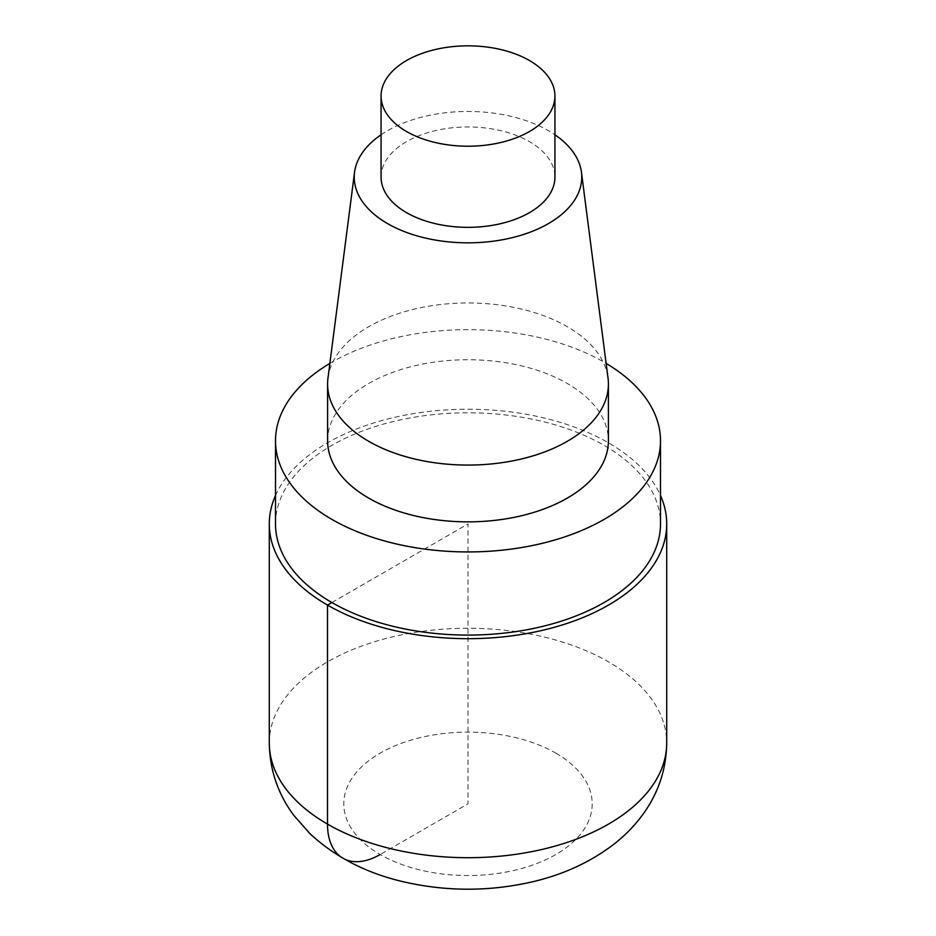 <?xml version="1.0" encoding="UTF-8"?>
<svg xmlns="http://www.w3.org/2000/svg" width="936" height="936" viewBox="0 0 936 936"><rect width="100%" height="100%" fill="white"/><g stroke="black" fill="none" stroke-linecap="round" stroke-linejoin="round"><path stroke-width="0.7" stroke-dasharray="4.68 3.51" d="M381.069 177.15A86.931 50.193 180 0 1 434.737 130.783A86.931 50.193 180 0 1 529.472 141.664A86.931 50.193 180 0 1 554.931 177.15M381.069 134.772A113.771 65.684 180 0 1 548.449 130.701A113.771 65.684 180 0 1 554.931 134.772M327.986 377.992A140.4 81.058 180 0 1 419.129 308.026A140.4 81.058 180 0 1 567.274 326.699A140.4 81.058 180 0 1 608.014 377.992M327.6 440.797A140.4 81.058 180 0 1 414.274 365.906A140.4 81.058 180 0 1 567.274 383.479A140.4 81.058 180 0 1 608.4 440.797M329.87 363.39A192.5 111.138 180 0 1 604.118 362.209A192.5 111.138 180 0 1 606.13 363.39M275.5 523.938A192.5 111.138 180 0 1 394.337 421.27A192.5 111.138 180 0 1 604.118 445.36A192.5 111.138 180 0 1 660.5 523.949M275.5 495.495A198.713 114.718 180 0 1 415.502 413.302A198.713 114.718 180 0 1 608.505 442.833A198.713 114.718 180 0 1 660.5 495.495M331.882 602.538L468 523.949L468 803.825L380.18 854.521M555.82 753.129A124.195 71.698 180 0 1 500.14 873.089A124.195 71.698 180 0 1 348.04 785.269A124.195 71.698 180 0 1 555.82 753.129M269.287 742.973A198.713 114.718 180 0 1 391.962 636.995A198.713 114.718 180 0 1 608.505 661.857A198.713 114.718 180 0 1 666.713 742.985"/><path stroke-width="1.4" d="M529.472 60.536A86.931 50.193 180 0 1 554.931 96.034A86.931 50.193 180 0 1 468 146.215A86.931 50.193 180 0 1 381.069 96.022A86.931 50.193 180 0 1 434.737 49.655A86.931 50.193 180 0 1 529.472 60.536M554.931 96.022L554.931 177.15A86.931 50.193 180 0 1 468 227.343A86.931 50.193 180 0 1 381.069 177.15L381.069 96.022M554.931 134.772A113.771 65.684 180 0 1 581.455 172.271A113.771 65.684 180 0 1 468 242.833A113.771 65.684 180 0 1 354.545 172.271A113.771 65.684 180 0 1 381.069 134.772M581.455 172.271L608.014 377.992A140.4 81.058 180 0 1 608.4 384.017A140.4 81.058 180 0 1 467.988 465.075A140.4 81.058 180 0 1 327.6 384.006A140.4 81.058 180 0 1 327.986 377.992L354.545 172.271M608.4 384.017L608.4 440.797A140.4 81.058 180 0 1 467.988 521.855A140.4 81.058 180 0 1 327.6 440.797L327.6 384.017M606.13 363.39A192.5 111.138 180 0 1 660.5 440.797A192.5 111.138 180 0 1 467.988 551.936A192.5 111.138 180 0 1 275.5 440.786A192.5 111.138 180 0 1 329.87 363.39M660.5 440.797L660.5 523.949A192.5 111.138 180 0 1 467.988 635.088A192.5 111.138 180 0 1 275.5 523.938L275.5 440.797M660.5 495.495A198.713 114.718 180 0 1 666.713 523.949A198.713 114.718 180 0 1 467.988 638.68A198.713 114.718 180 0 1 269.287 523.938A198.713 114.718 180 0 1 275.5 495.495M380.18 854.521A74.517 43.021 -60 0 1 327.495 824.101L327.495 605.077L331.882 602.538M666.713 523.949L666.713 742.985A198.713 114.718 180 0 1 467.988 857.704A198.713 114.718 180 0 1 269.287 742.973M666.713 742.985C666.292 769.684 658.183 793.74 642.365 815.127C634.152 826.195 624.511 836.012 613.443 844.553C590.312 862.138 563.425 874.528 532.771 881.724C490.183 891.563 447.537 891.692 404.832 882.098C367.38 873.639 335.778 857.54 310.05 833.765L293.869 815.443C277.898 793.985 269.708 769.825 269.287 742.985L269.287 523.949"/></g></svg>
